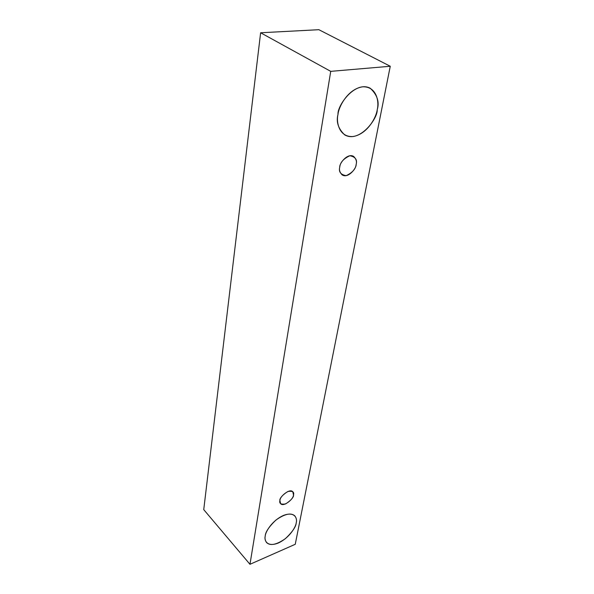 <?xml version="1.0" encoding="UTF-8"?>
<svg xmlns="http://www.w3.org/2000/svg" width="594" height="594" viewBox="0 0 594 594"><rect width="100%" height="100%" fill="white"/><g stroke="black" fill="none" stroke-linecap="round" stroke-linejoin="round"><path stroke-width="0.89" d="M318.874 29.7L390.258 66.261L295.248 544.29L249.97 564.3L330.732 71.354L390.258 66.261L318.874 29.7L260.625 32.767L330.732 71.354L260.625 32.767L203.742 509.63L249.97 564.3L203.742 509.63L260.625 32.767L318.874 29.7M295.248 544.29L390.258 66.261L330.732 71.354L249.97 564.3L295.248 544.29M338.001 114.412C338.565 106.898 347.817 89.018 362.57 86.821C376.93 86.189 379.314 102.302 377.22 109.712C376.373 117.077 367.656 133.813 353.408 136.479C339.3 137.838 335.974 122.208 338.001 114.412C336.004 121.837 338.201 128.638 344.602 134.816C359.259 143.525 377.843 118.726 377.22 109.712C379.596 101.968 377.279 94.817 370.255 88.261C355.234 80.279 337.154 105.517 338.001 114.412M265.228 536.033C265.37 532.098 271.889 520.626 283.479 515.429C294.847 511.1 297.557 518.495 296.22 522.831C295.909 526.774 289.672 537.704 278.393 542.975C267.196 547.519 263.944 540.503 265.228 536.033C264.686 538.327 265.124 540.488 266.55 542.53C270.233 546.079 276.507 544.795 285.38 538.669C292.382 532.001 295.998 526.722 296.22 522.831C296.881 520.403 296.421 518.102 294.854 515.911C291.075 512.459 284.741 513.855 275.854 520.106C268.889 526.878 265.347 532.187 265.228 536.033M279.923 500.49C280.108 497.683 282.766 494.683 287.89 491.49C292.53 490.778 294.394 491.951 293.488 495.01C293.28 497.772 290.652 500.742 285.603 503.912C280.955 504.692 279.069 503.549 279.923 500.49L280.583 503.623C283.717 507.707 294.602 497.742 293.488 495.01L292.82 491.787C289.642 487.741 278.764 497.779 279.923 500.49M339.761 167.085C340.199 162.422 343.562 158.643 349.851 155.739C355.353 156.816 357.454 159.719 356.14 164.441C355.672 169.008 352.353 172.743 346.176 175.646C340.659 174.71 338.521 171.852 339.761 167.085C338.974 169.891 339.783 172.505 342.181 174.918C348.151 178.801 356.571 168.154 356.14 164.441C356.987 161.583 356.155 158.917 353.66 156.437C347.624 152.673 339.285 163.395 339.761 167.085"/></g></svg>
